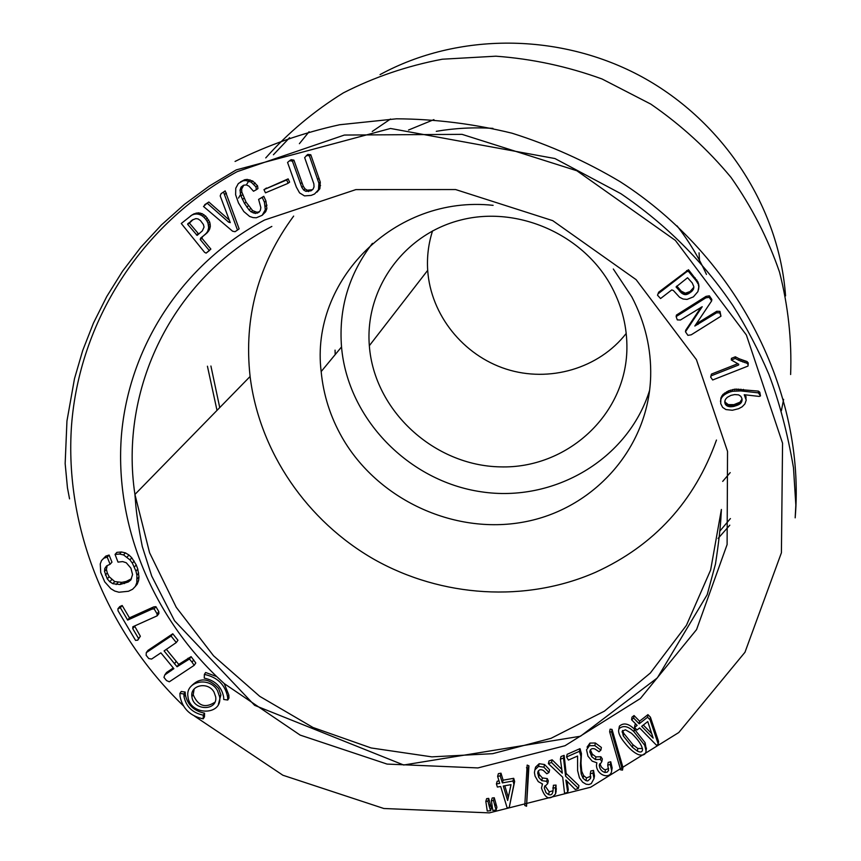 <?xml version="1.0" encoding="UTF-8"?>
<svg xmlns="http://www.w3.org/2000/svg" width="861" height="861" viewBox="0 0 861 861"><rect width="100%" height="100%" fill="white"/><g stroke="black" fill="none" stroke-linecap="round" stroke-linejoin="round"><path stroke-width="1.29" d="M390.517 119.022L372.243 131.475M309.088 131.722L299.391 143.69M722.691 481.407L730.193 472.614M785.555 295.915C779.248 207.781 724.101 121.842 642.145 76.963C560.091 32.266 457.804 32.266 380.035 74.616M618.855 729.095L619.414 726.146C623.612 722.487 628.595 723.498 634.385 729.159L645.093 742.656L646.267 749.264M492.191 797.996L494.268 797.76L496.915 807.274L496.14 810.04L492.804 810.416L491.394 800.741L492.191 797.996M486.637 798.631L488.714 798.395L491.373 807.898L490.587 810.675L487.251 811.051L485.83 801.376L486.637 798.631M204.369 674.411L205.639 672.506L216.692 676.574L224.247 683.602L228.832 695.031L228.961 698.067L227.745 700.025L223.742 699.476L223.634 696.926C221.589 686.701 215.142 680.438 204.272 678.145L204.369 674.411C217.424 677.177 225.173 684.699 227.616 696.98L227.745 700.025M203.196 718.838L204.466 716.858L204.563 713.188C193.876 710.928 187.461 704.772 185.33 694.698L185.19 692.04L181.219 691.491L179.895 693.428L180.078 696.635C182.661 708.732 190.367 716.126 203.196 718.838L203.293 715.168C192.584 712.908 186.159 706.73 184.017 696.635L183.877 693.977L179.895 693.428M157.143 615.841L158.887 613.613L158.811 611.622L155.906 606.671L153.699 606.908L129.473 617.854L122.176 605.498L119.765 606.574L117.925 608.77L118.032 610.772L135.564 640.39L137.749 640.175L138.578 638.528L132.745 628.67L132.852 626.765L157.143 615.841L157.079 613.85L154.162 608.878L151.956 609.125L127.665 620.081L120.336 607.705L117.925 608.77M137.749 640.175L140.354 636.247L134.564 625.99M176.279 642.554L177.958 640.25L172.77 633.782L148.027 650.335L146.273 652.649L146.155 655.318L148.759 658.536L151.601 659.063L160.878 652.853L173.857 668.663L164.828 674.884L163.956 677.381L166.539 680.588L169.316 681.794L194.177 665.338L192.057 662.206L189.463 658.988L177.054 666.758L164.074 650.927L176.279 642.554L171.081 636.064L146.273 652.649M194.177 665.338L195.791 662.981L191.099 656.642L178.722 664.401L166.302 649.269M173.298 667.964L166.528 672.506L164.828 674.884M135.381 586.352L137.19 584.199L138.621 580.443L138.976 576.848L137.771 569.046L136.21 564.891L131.776 557.777L128.956 555.001L125.415 552.87L121.401 551.987L116.913 552.353L115.051 554.419L118.011 562.115L122.66 561.587L126.276 562.76L130.915 568.163L132.551 574.556L130.84 579.948L128.257 582.014L119.959 584.511L112.866 583.715L109.81 581.767L107.27 578.85L104.515 571.413L104.805 568.454L106.624 565.903L110.09 564.256L107.205 557.132L103.89 558.186L101.533 560.533L100.253 563.923L100.726 572.49L104.741 581.875L110.94 588.773L114.761 591.055L118.958 592.239L128.483 591.259L132.605 589.258L135.381 586.352L136.824 582.596L136.899 575.17L135.973 571.166L132.379 563.18L129.946 559.865L123.575 554.936L119.55 554.053L115.051 554.419M110.09 564.256L111.962 562.168L109.099 555.054L105.785 556.109L101.533 560.533M131.442 578.786L126.223 581.444L121.799 582.359L114.728 581.573L109.153 576.73L107.281 572.942L106.409 569.304L107.216 565.623M218.371 704.406L220.89 694.924L218.683 688.617C208.814 677.747 199.494 677.101 190.711 686.669M210.353 226.185L209.74 222.116L205.79 216.219L202.152 213.689L198.202 212.807L192.401 214.669L181.273 223.483L204.574 252.327L206.123 253.123L210.87 249.087L201.948 238.293L202.432 236.764L207.329 232.631L209.481 229.586L210.353 226.185L208.642 227.401L208.028 223.311L209.74 222.116M237.496 230.07L239.121 228.843L225.184 190.894L221.051 193.671L220.201 195.921L230.264 222.633L228.617 222.16L207.124 203.153L203.508 206.479L232.599 231.222L235.031 231.706L237.496 230.07L223.516 192.003M229.306 220.115L208.836 202.012L204.67 204.714M262.164 215.315L265.694 211.72L266.867 208.599L265.963 201.043L263.789 196.319L258.612 199.397L260.851 207.555L260.388 210.224L259.204 212.075L255.394 213.463L251.089 211.828L248.99 209.88L244.449 203.314L240.962 195.996L240.025 190.195L241.08 187.117L243.523 185.233L246.375 184.911L248.969 186.148L253.511 191.239L256.352 189.711L255.965 186.912L251.197 182.145L245.719 180.498L243.071 180.81L238.357 183.511L235.763 188.225L235.623 194.769L238.486 202.948L243.824 211.548L249.668 216.477L253.005 217.585L256.298 217.779L262.164 215.315L265.328 209.772L264.413 202.184L262.239 197.449L258.612 199.397M256.352 189.711L257.934 188.602L257.547 185.815L252.79 181.058L247.322 179.422L244.696 179.734L240.52 181.865M259.441 211.698L256.976 212.28L252.682 210.654L246.063 202.174L241.79 191.981L241.65 189.086L243.76 185.201M288.134 183.21L289.619 182.123L288.134 178.884L263.972 189.603L265.457 192.832L287.208 183.694L288.134 183.21L286.648 179.96L263.972 189.603M316.977 192.143L319.883 188.677L320.281 182.123L310.778 154.754L307.797 154.42L304.654 157.606L313.867 183.888L314.028 186.934L312.995 189.237L311.058 190.808L305.87 191.336L303.61 189.98L301.824 187.364L292.428 161.147L289.673 160.695L287.563 162.449L296.335 187.052L299.563 192.875L304.482 195.888L311.155 195.404L314.534 194.016L318.495 189.786L318.893 183.221L309.347 155.766L306.355 155.432M312.425 189.7L307.302 190.216L305.042 188.871L303.276 186.256L293.902 160.124L291.158 159.672L289.673 160.695M658.654 292.202L657.513 295.215L660.559 298.541L671.752 289.92L673.388 290.512L679.555 297.239L683.021 299.004L687.035 299.413L693.385 296.873L697.905 291.631L698.96 286.132L697.991 282.031L688.499 269.741L658.654 292.202L657.513 295.215M746.207 400.161L744.227 394.725L759.305 396.426L760.478 395.931L759.8 392.239L758.401 391.109L734.928 389.15L728.503 390.862L722.939 394.435L720.915 397.89L720.711 403.572L722.616 407.382L725.952 409.567L732.356 410.256L738.609 408.706L742.171 406.79L744.873 403.96L746.207 400.161L745.271 394.844M701.026 307.312L685.733 330.215L685.464 331.786L687.917 335.349L691.232 334.811L720.958 316.213L719.828 312.898L716.621 312.78L694.816 326.039L711.638 300.909L709.173 297.303L705.826 297.852L676.143 316.579L677.284 319.883L680.459 320.001L702.21 306.72L685.464 331.786M711.638 300.909L711.821 299.424L709.367 295.829L706.031 296.378L676.434 315.061L676.143 316.579M720.958 316.213L719.979 311.381L716.782 311.262L696.258 323.887M735.348 356.798L731.43 358.348L731.312 360.006L738.716 364.235L738.663 364.978L711.251 375.794L710.659 377.096L712.682 379.981L747.961 366.086L748.166 364.623L746.95 363.213L739.05 360.425L739.136 358.768L735.348 356.798L735.24 358.445L731.312 360.006M748.166 364.623L748.231 362.955L747.025 361.555L739.136 358.768M737.673 363.74L711.434 374.104L710.659 377.096M496.42 783.93L499.724 783.349L497.615 776.342L498.39 773.652L500.994 773.189L503.104 780.184L513.705 778.312L514.641 781.433L509.217 807.553L507.151 807.909L500.671 786.47L497.367 787.051L496.42 783.93L497.195 781.218L498.993 780.905M527.158 765.074L528.934 765.849L526.545 806.262L524.79 805.487L527.158 765.074M538.34 770.907L539.341 774.609L542.398 777.946L547.284 778.602L548.317 780.927L547.682 783.65L544.475 786.836L544.313 788.095L545.96 792.626L548.597 794.606C551.158 795.499 552.644 794.208 553.031 790.721L553.397 785.264L556.034 785.081L556.066 791.636M544.97 785.759L549.232 791.862L553.031 790.742M542.118 784.845L542.226 783.897M535.165 768.787L535.574 767.129L539.201 763.707L544.55 764.525L549.598 769.809L548.974 772.5L546.8 773.759L543.356 770.434C540.374 768.959 538.502 769.723 537.716 772.737L538.685 777.322L541.752 780.658L546.649 781.314L547.284 778.602M548.382 763.632L551.503 762.469L562.319 773.167L560.393 759.198L563.535 758.035L565.569 776.148L578.398 788.375L575.266 789.515L565.86 780.023L567.7 792.26L564.568 793.401L562.696 777.203L548.382 763.632L549.006 760.952L552.127 759.8L561.792 769.357M560.393 759.198L560.995 756.528L564.127 755.366L566.151 773.447L578.947 785.63L578.398 788.375M567.022 781.196L568.271 789.515L567.7 792.26M566.56 756.97L579.421 751.319L580.906 756.238L580.454 765.741L581.197 773.974L583.08 778.333L585.964 780.636L587.74 780.938L590.452 778.548L590.302 773.662L593.035 773.124L593.993 778.613L591.259 783.607L588.924 784.522L586.115 784.231L582.649 782.175L579.442 777.86L577.613 770.67L577.57 756.044L568.411 760.069L566.56 756.97L567.151 754.311L579.959 748.661L581.455 753.579L580.992 763.05L581.735 771.262L583.607 775.61L586.492 777.913L590.786 776.245M590.302 773.662L590.818 770.961L593.541 770.423L594.488 775.89L594.047 778.301M590.409 749.823L592.25 754.064L595.92 756.905L600.86 756.722L602.334 758.896L601.85 761.576L599.321 765.58C599.751 769.045 601.624 771.348 604.939 772.478L607.177 772.166L608.566 770.412L607.737 765.095L608.2 762.405L610.75 761.77L612.117 767.808L611.751 769.971M599.859 763.642L601.398 767.043L603.798 769.228L605.412 769.777L608.652 768.529M587.062 747.165L589.936 743.086L595.36 743L601.376 747.456L600.892 750.103L599.008 751.75L594.951 748.984C592.024 748.058 590.312 748.952 589.85 751.685L591.733 756.733L595.414 759.574L600.375 759.402L600.86 756.722M610.105 729.159L612.042 729.418L622.933 767.399L622.503 770.111L620.577 769.842L609.642 731.775L610.105 729.159M634.525 727.459L637.129 725.425L631.587 719.753L631.985 717.159L634.04 715.545L639.572 721.206L647.935 714.641L650.41 717.17L658.568 741.439L658.245 744.098L656.609 745.368L639.605 727.954L636.989 729.988L634.525 727.459L634.912 724.854L635.859 724.112M612.042 287.639C622.245 307.14 627.195 327.546 626.905 348.866C625.925 415.486 566.473 468.911 500.295 466.877C434.105 465.693 374.115 410.708 369.337 345.702C364.72 289.382 403.4 234.418 460.775 220.018C517.999 205.262 584.328 234.827 612.042 287.639M372.436 243.351C348.877 274.035 338.567 308.572 341.526 346.94C347.736 418.812 408.577 481.181 481.127 491.782C553.58 502.878 628.013 459.763 649.657 390.184M699.509 260.399L699.046 252.8M432.556 230.877C428.434 243.706 426.819 256.869 427.691 270.343C430.694 314.868 463.153 355.313 506.214 369.1C549.253 382.93 598.815 368.637 626.205 333.444M613.312 268.998L631.813 296.873C645.05 322.272 651.336 348.78 650.668 376.375C648.624 448.559 593.251 509.561 523.391 522.1C453.521 534.918 377.505 499.348 342.118 437.496C330.366 416.864 323.392 394.887 321.164 371.575C309.982 280.88 394.446 194.554 493.116 205.338M718.085 538.437L729.805 525.178M790.624 374.524C791.905 340.278 788.202 306.129 779.517 272.076C767.99 238.594 751.836 207.049 731.043 177.431C707.828 149.427 681.094 124.985 650.819 104.116L602.054 78.986C567.507 66.437 532.13 58.839 495.893 56.191L442.306 59.215C407.296 65.856 374.309 77.07 343.356 92.88C314.028 111.037 288.155 132.712 265.748 157.907M248.764 181.079L246.924 183.931M240.553 194.478L238.529 198.073M207.426 366.216L217.004 410.396M293.655 216.089C258.16 264.252 243.641 317.731 250.099 376.494C259.387 452.014 307.205 521.249 374.363 559.51C441.747 597.405 525.791 602.851 595.543 572.296C654.231 545.508 694.536 501.425 716.47 440.046M706.461 274.422C698.626 257.256 688.832 241.08 677.09 225.905M492.933 128.364C473.776 127.17 454.899 128.16 436.29 131.324M208.545 225.345L210.256 224.14M208.028 223.311L207.092 221.288L208.803 220.093M207.092 221.288L205.736 219.275L207.458 218.091M205.736 219.275L204.068 217.402L205.79 216.219M204.068 217.402L202.292 215.928L204.014 214.755M202.292 215.928L200.419 214.863L202.152 213.689M200.419 214.863L198.46 214.217L200.204 213.044M198.46 214.217L196.459 213.98L198.202 212.807M196.459 213.98L194.489 214.185L196.243 213.011M194.489 214.185L192.552 214.798L194.306 213.625M192.552 214.798L190.636 215.853M206.123 253.123L209.492 250.486M207.792 251.767L210.87 249.087M209.169 250.357L200.226 239.541L201.948 238.293M200.226 239.541L200.71 238.002L202.432 236.764M200.71 238.002L205.768 234.031M204.046 235.257L207.329 232.631M205.618 233.858L208.566 231.157M206.855 232.373L209.481 229.586M207.781 230.802L208.373 229.144L210.084 227.928M208.373 229.144L208.642 227.401M195.834 218.608L198.052 218.92L200.516 220.642L203.4 224.506L204.057 227.089L202.324 230.888L197.126 235.387L187.633 224.301L192.38 220.007L195.834 218.608M198.73 234.063L189.398 223.096L193.144 219.544M196.394 234.902L198.138 233.675M187.633 224.301L189.398 223.096M187.881 223.612L189.646 222.418M190.894 221.126L192.649 219.932M191.637 220.524L192.746 219.781M698.54 289.64L698.96 286.132M698.734 287.574L698.702 284.076M698.475 285.508L697.991 282.031M697.765 283.452L696.614 281.396L696.84 279.976M696.614 281.396L695.031 279.351L695.257 277.931M695.031 279.351L688.24 271.129L688.499 269.741M688.24 271.129L686.389 271.979L686.658 270.58M686.389 271.979L658.299 293.655M693.815 286.638L693.557 288.93L691.792 291.373L685.937 294.645L681.815 293.289L676.057 286.939L687.552 277.737L692.244 282.946L693.815 286.638M693.869 287.23L690.059 291.545L685.334 293.203L681.277 291.169L676.789 286.035M693.557 288.93L693.794 287.477M693.137 289.737L693.374 288.295M692.545 290.555L692.793 289.102M691.792 291.373L692.04 289.92M690.866 292.202L691.114 290.749M689.801 292.998L690.059 291.545M688.778 293.644L689.026 292.191M687.788 294.139L688.036 292.686M686.841 294.473L687.1 293.009M685.937 294.645L686.195 293.181M685.076 294.656L685.334 293.203M684.247 294.516L684.517 293.052M683.44 294.225L683.709 292.772M682.633 293.816L682.902 292.363M681.815 293.289L682.084 291.825M680.997 292.622L681.277 291.169M680.179 291.836L680.459 290.383M679.351 290.921L679.641 289.479M760.478 395.931L758.369 392.864L740.837 390.916L732.614 391.271L732.722 389.538M734.82 390.894L734.928 389.15M732.614 391.271L730.365 391.863L730.494 390.119M730.365 391.863L728.374 392.605L728.503 390.862M728.374 392.605L726.415 393.563L726.555 391.82M726.415 393.563L724.478 394.747L724.618 393.003M724.478 394.747L722.799 396.189L722.939 394.435M722.799 396.189L721.561 397.825L721.712 396.06M721.561 397.825L720.765 399.655L720.915 397.89M720.765 399.655L720.474 401.581M745.96 398.32L746.035 396.555M745.099 396.383L745.163 394.833M759.768 393.994L759.8 392.239M758.369 392.864L758.401 391.109M743.291 391.12L743.366 389.387M740.837 390.916L740.923 389.172M738.663 390.797L738.76 389.054M736.801 390.754L736.908 389.021M725.263 404.153L724.747 401.667L725.468 399.343L727.308 397.298L730.989 395.36L734.702 394.575L738.63 394.876L740.858 396.34L742.01 398.772L741.805 401.43L740.568 403.4L733.809 406.435L729.891 406.736L727.19 405.994L725.263 404.153L724.908 400.677L724.779 402.474M742.021 400.526L742.074 399.461M742.031 399.052L740.008 402.184L733.916 404.648L728.277 404.605L725.403 402.378M741.805 401.43L741.891 399.655M741.482 402.195L741.569 400.419M741.084 402.819L741.181 401.043M740.568 403.4L740.654 401.624M739.922 403.96L740.008 402.184M739.147 404.476L739.244 402.7M738.254 404.961L738.351 403.174M737.242 405.402L737.339 403.615M736.101 405.811L736.209 404.024M734.928 406.166L735.036 404.379M733.809 406.435L733.916 404.648M732.754 406.629L732.862 404.842M731.742 406.747L731.861 404.961M730.795 406.779L730.914 404.993M729.891 406.736L730.02 404.961M729.052 406.618L729.181 404.842M728.148 406.392L728.277 404.605M727.19 405.994L727.319 404.218M726.393 405.499L726.523 403.712M725.748 404.874L725.888 403.099M724.94 403.314L725.08 401.538M203.293 715.168L204.563 713.188M183.877 693.977L185.19 692.04M120.336 607.705L122.176 605.498M138.578 638.528L140.354 636.247M132.745 628.67L134.542 626.421M157.079 613.85L158.811 611.622M154.162 608.878L155.906 606.671M151.956 609.125L153.699 606.908M127.665 620.081L129.473 617.854M167.97 638.076L169.671 635.795M171.081 636.064L172.77 633.782M171.016 670.773L172.695 668.405M192.057 662.206L193.682 659.86M189.463 658.988L191.099 656.642M186.396 660.559L188.042 658.224M177.054 666.758L178.722 664.401M174.439 663.82L176.118 661.474M119.55 554.053L121.401 551.987M123.575 554.936L125.415 552.87M128.257 582.014L130.076 579.883M124.393 583.586L126.223 581.444M119.959 584.511L121.799 582.359M116.117 584.554L117.968 582.402M112.866 583.715L114.728 581.573M109.81 581.767L111.682 579.636M107.27 578.85L109.153 576.73M105.397 575.062L107.281 572.942M104.515 571.413L106.409 569.304M104.805 568.454L106.699 566.355M107.205 557.132L109.099 555.054M103.89 558.186L105.785 556.109M136.824 582.596L138.621 580.443M137.179 578.979L138.976 576.848M136.899 575.17L138.696 573.049M135.973 571.166L137.771 569.046M134.402 567.001L136.21 564.891M132.379 563.18L134.198 561.081M129.946 559.865L131.776 557.777M127.116 557.078L128.956 555.001M214.023 692.093C208.093 681.245 189.829 685.055 191.917 696.657C193.155 711.003 217.941 711.218 215.68 696.829L214.023 692.093M194.145 688.994L193.208 694.709C197.976 705.977 205.176 708.495 214.83 702.264M217.446 690.554C209.535 676.057 185.158 681.18 187.967 696.646C189.635 715.739 222.622 716.051 219.652 696.872L217.446 690.554M224.807 194.252L226.475 193.133M228.617 222.16L229.769 221.32M207.124 203.153L208.836 202.012M264.413 202.184L265.963 201.043M265.436 206.306L266.985 205.155M262.239 197.449L263.789 196.319M257.417 213.151L258.978 211.978M255.394 213.463L256.976 212.28M253.252 213.001L254.834 211.828M251.089 211.828L252.682 210.654M248.99 209.88L250.583 208.717M246.773 207.049L248.377 205.887M244.449 203.314L246.063 202.174M242.393 199.408L244.007 198.267M240.962 195.996L242.587 194.877M240.165 193.101L241.79 191.981M240.025 190.195L241.65 189.086M241.08 187.117L242.705 186.019M255.965 186.912L257.547 185.815M253.704 184.136L255.297 183.038M251.197 182.145L252.79 181.058M248.452 180.939L250.045 179.863M245.719 180.498L247.322 179.422M243.071 180.81L244.696 179.734M264.155 212.893L265.694 211.72M265.328 209.772L266.867 208.599M286.648 179.96L288.134 178.884M264.887 189.119L266.436 188.01M318.893 183.221L320.281 182.123M319.173 186.697L320.561 185.599M317.698 179.379L319.097 178.292M309.347 155.766L310.778 154.754M308.41 191.594L309.831 190.475M305.87 191.336L307.302 190.216M303.61 189.98L305.042 188.871M301.824 187.364L303.276 186.256M300.457 183.705L301.91 182.618M292.428 161.147L293.902 160.124M318.495 189.786L319.883 188.677M719.828 312.898L719.979 311.381M716.621 312.78L716.782 311.262M698.023 324.436L698.239 322.897M709.173 297.303L709.367 295.829M705.826 297.852L706.031 296.378M739.05 360.425L735.24 358.445M740.987 361.308L741.073 359.65M742.946 362.061L743.032 360.404M744.937 362.696L745.013 361.039M746.95 363.213L747.025 361.555M711.251 375.794L711.434 374.104M738.663 364.978L738.706 364.225M485.83 801.376L487.918 801.139L488.714 798.395M487.918 801.139L489.435 807.015L490.232 804.26M489.435 807.015L490.587 810.675M491.394 800.741L493.493 800.504L494.268 797.76M493.493 800.504L495.01 806.38L495.785 803.625M495.01 806.38L496.14 810.04M507.656 800.504L511.014 784.662L503.287 786.018L507.656 800.504M497.615 776.342L500.23 775.879L502.35 782.886L512.984 781.024L513.705 778.312M512.984 781.024L513.92 784.145L514.641 781.433M513.92 784.145L509.217 807.553M500.23 775.879L500.994 773.189M502.35 782.886L503.104 780.184M504.783 785.749L508.313 797.447M526.469 767.754L528.245 768.529L528.934 765.849M528.245 768.529L526.545 806.262M546.649 781.314L547.682 783.65M552.773 787.998L555.42 787.815L556.034 785.081M555.42 787.815L555.582 793.842C549.824 800.708 545.121 798.76 541.461 788.009L542.538 783.973L538.254 781.616L535.079 776.17L534.423 772.597L534.907 769.82L538.545 766.376L543.904 767.205L548.974 772.5M551.503 762.469L552.127 759.8M563.535 758.035L564.127 755.366M565.569 776.148L566.151 773.447M593.035 773.124L593.541 770.423M579.421 751.319L579.959 748.661M579.83 751.997L580.368 749.35M600.375 759.402L601.85 761.576M607.737 765.095L610.298 764.46L610.75 761.77M610.298 764.46L611.665 770.832C610.707 779.754 596.813 775.739 596.436 765.311L596.856 762.792L592.164 761.135L587.966 756.195L586.535 749.813L589.419 745.723L594.854 745.637L600.892 750.103M609.642 731.775L611.59 732.033L612.042 729.418M611.59 732.033L622.503 770.111M631.457 733.271L625.43 729.794L622.288 731.097L623.267 735.886L632.48 747.337L637.42 751.147C640.487 752.643 642.198 752.17 642.564 749.705C641.908 745.109 638.205 739.621 631.457 733.271M622.621 730.451L623.698 733.26L632.878 744.679L637.807 748.478L642.467 748.532M644.728 745.303L646.051 750.878C645.75 754.559 643.264 755.829 638.582 754.677C634.105 752.869 629.445 748.866 624.612 742.666C620.587 737.737 618.585 733.755 618.585 730.709L618.984 728.75C623.181 725.091 628.186 726.103 633.987 731.775L644.728 745.303L645.093 742.656M653.155 738.103L647.763 721.561L641.66 726.34L653.155 738.103M631.587 719.753L633.653 718.128L639.196 723.8L647.58 717.224L647.935 714.641M647.58 717.224L650.055 719.764L650.41 717.17M650.055 719.764L658.245 744.098M633.653 718.128L634.04 715.545M639.196 723.8L639.572 721.206M643.318 725.037L651.702 733.626M219.738 407.597L210.913 366.022M273.411 154.765L289.608 137.674M783.618 399.343L781.401 410.675M730.408 518.57L719.914 531.043M216.692 676.574C151.299 613.441 114.513 523.682 121.423 435.397C128.838 347.349 181.434 264.478 264.564 220.018L355.884 189.603L455.63 189.56L552.73 220.653L636.107 279.642L696.431 359.65L727.534 451.368L727.104 544.55L696.571 629.585L640.38 698.529L564.988 745.734L477.941 767.926L387.095 764.084L300.155 735.1L224.247 683.602M194.489 716.083L282.903 775.244L383.855 808.501L489.328 812.881L590.635 787.223L678.791 732.517L744.98 652.251L781.411 552.773L782.563 443.221L746.379 335.004L675.39 240.413L576.859 170.758L462.066 134.359L344.4 135.048L237.152 171.662C139.848 224.829 79.395 322.649 71.528 425.463C64.263 528.579 107.517 632.544 183.328 705.772M235.064 161.438C267.857 145.1 302.717 132.863 339.611 124.748L396.48 118.807C435.225 119.033 473.776 123.844 512.123 133.229C549.888 145.175 585.867 161.308 620.038 181.628C737.834 257.127 805.659 392.993 795.177 517.838L795.844 505.041L793.487 467.781C787.535 433.04 779.313 401.839 768.808 374.169C758.778 350.642 746.842 327.815 732.98 305.677C703.297 261.669 665.919 224.323 620.846 193.66L554.947 158.542L390.507 128.472L236.226 169.897L209.331 186.041L184.362 204.434L161.481 224.893L140.849 247.215L122.574 271.161L106.764 296.518L93.462 323.047L82.71 350.502L74.498 378.636L66.954 420.975L65.156 463.562L67.449 487.8L69.547 498.853M271.839 226.421C171.565 278.566 119.098 389.527 134.929 494.44L149.588 552.773L176.236 607.274L213.517 655.759L259.753 696.355L313.017 727.502L371.156 747.961L431.845 756.862L492.653 753.676L551.029 738.318L604.422 711.154L650.335 673.033L686.421 625.344L710.637 570.014L721.4 509.475L721.098 514.48C720.56 526.458 718.698 542.968 715.48 564.02L707.193 594.671L657.341 677.898L580.475 736.23L403.68 765.009L254.63 705.331L174.557 620.781L151.697 576.041L142.291 546.52C138.492 527.395 136.232 512.306 135.478 501.231L134.929 494.44L250.099 376.494M537.716 772.737L538.039 771.445M538.685 777.322L539.341 774.609M541.752 780.658L542.398 777.946M548.597 794.606L549.232 791.862M555.582 793.842L556.195 791.087M534.907 769.82L535.574 767.129M538.545 766.376L539.201 763.707M543.904 767.205L544.55 764.525M580.809 757.443L581.347 754.774M580.454 765.741L580.992 763.05M581.197 773.974L581.735 771.262M583.08 778.333L583.607 775.61M585.964 780.636L586.492 777.913M590.603 778.075L590.764 777.214M589.871 752.277L590.334 749.942M591.733 756.733L592.25 754.064M595.414 759.574L595.92 756.905M599.331 765.343L599.482 764.525M604.939 772.478L605.412 769.777M611.665 770.509L612.117 767.808M589.419 745.723L589.936 743.086M594.854 745.637L595.36 743M623.267 735.886L623.698 733.26M632.48 747.337L632.878 744.679M637.42 751.147L637.807 748.478M646.051 750.717L646.407 748.048M618.984 728.75L619.414 726.146M633.987 731.775L634.385 729.159M427.691 270.343L369.337 345.702M341.526 346.94L321.164 371.575M433.922 119.614L408.512 130.033M335.198 354.592L335.058 350.147M227.616 696.98L228.832 695.031M184.017 696.635L185.33 694.698M191.917 696.657L193.208 694.709M219.652 696.872L220.89 694.924M538.308 770.961L537.684 773.501M544.787 786.071L544.313 788.095M556.389 788.784L555.775 791.528M580.992 760.554L580.454 763.233M594.488 775.89L593.993 778.613M581.455 753.579L580.906 756.238M590.108 750.351L589.85 751.685M599.557 764.288L599.321 765.58M612.117 768.12L611.665 770.832M622.266 731.161L622.105 732.087M646.407 748.209L646.051 750.878"/></g></svg>
